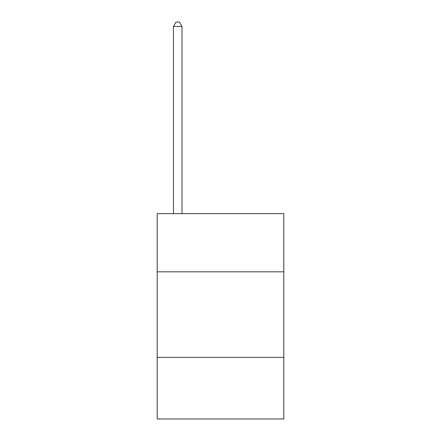 <?xml version="1.0" encoding="UTF-8"?>
<svg xmlns="http://www.w3.org/2000/svg" width="441" height="441" viewBox="0 0 441 441"><rect width="100%" height="100%" fill="white"/><g stroke="black" fill="none" stroke-linecap="round" stroke-linejoin="round"><path stroke-width="0.66" d="M283.8 271.821L283.8 213.659L157.2 213.659L157.2 271.821L283.8 271.821L283.8 418.95L157.2 418.95L157.2 271.821M283.8 357.364L157.2 357.364M182.006 213.659L182.006 26.499L173.456 26.499L173.456 213.659M173.456 26.499L176.02 22.05L179.443 22.05L182.006 26.499"/></g></svg>
